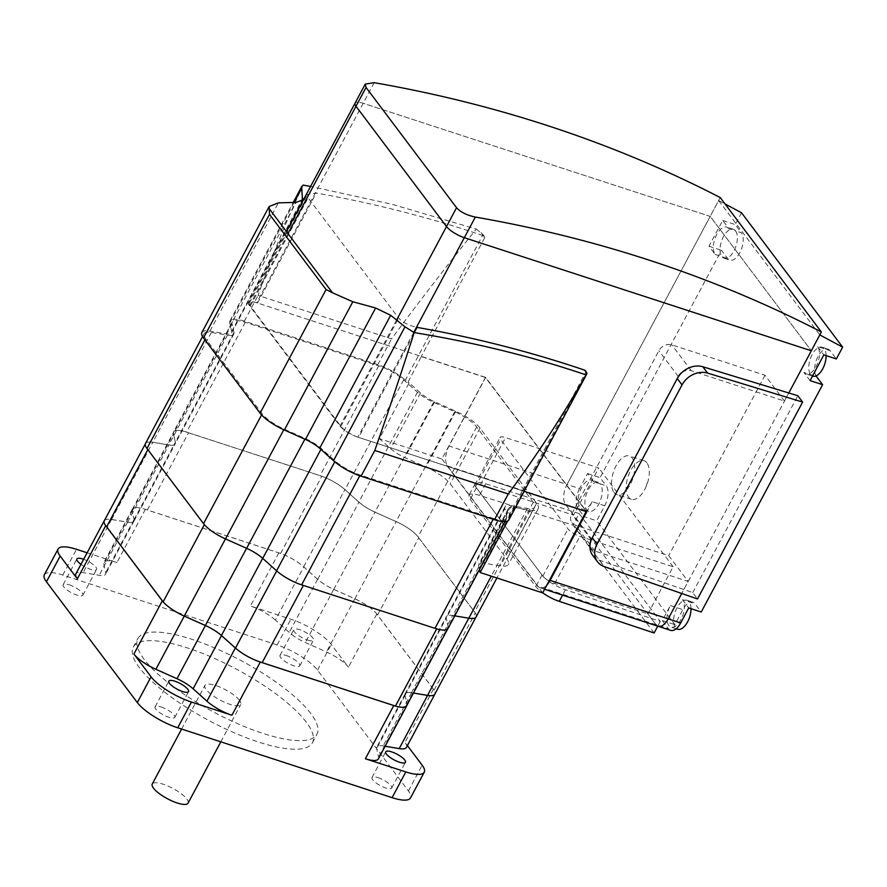 <?xml version="1.0" encoding="UTF-8"?>
<svg xmlns="http://www.w3.org/2000/svg" width="887" height="887" viewBox="0 0 887 887"><rect width="100%" height="100%" fill="white"/><g stroke="black" fill="none" stroke-linecap="round" stroke-linejoin="round"><path stroke-width="0.67" stroke-dasharray="4.43 3.33" d="M303.199 185.106C286.412 220.719 271.367 257.485 258.084 295.404L391.544 338.901C419.429 301.236 447.691 264.625 476.33 229.068L391.688 204.187L310.594 186.447M476.33 229.068L483.06 234.667L484.624 237.893A2.539 2.073 143 0 0 483.459 235.742A1390.838 1133.708 143 0 0 316.249 193.056L307.312 194.43L308.088 197.801L398.618 318.089C402.687 322.502 408.94 325.618 417.378 327.447L358.658 437.413A15.223 4.368 -151.9 0 1 340.852 426.281L250.322 305.993A15.223 4.368 -151.9 0 1 249.391 302.899A15.223 4.368 -151.9 0 1 257.529 303.021L421.336 356.419L407.909 382.43L405.359 380.146L483.038 234.645M201.87 332.503A26.898 7.717 -151.9 0 1 209.92 331.117L225.963 333.811A18.782 5.389 28.1 0 0 231.585 332.836A18.782 5.389 28.1 0 0 231.707 331.439L229.8 322.923A26.898 7.717 -151.9 0 1 229.988 320.917A26.898 7.717 -151.9 0 1 244.346 321.138L377.807 364.646A26.898 7.717 -151.9 0 1 405.359 380.146M585.464 370.744A2.539 2.073 -37 0 1 585.764 372.285L586.728 372.418L509.049 517.919A26.898 7.717 -151.9 0 1 508.861 519.926M484.624 237.893L421.336 356.419M421.647 356.696L485.422 377.485L586.207 511.4L522.432 490.611L508.694 516.356L509.049 517.919M522.432 490.611L585.764 372.285M522.476 490.81L358.658 437.413M479.501 569.532L478.614 565.573A18.782 5.389 -151.9 0 1 478.747 564.176A18.782 5.389 -151.9 0 1 484.357 563.212L500.401 565.895A26.898 7.717 28.1 0 0 508.451 564.509A26.898 7.717 28.1 0 0 506.821 559.043L450.241 483.858A26.898 7.717 28.1 0 0 425.982 467.005L404.871 457.592A18.782 5.389 -151.9 0 1 390.679 448.722L379.381 438.599L409.162 382.84L420.449 392.963A18.782 5.389 28.1 0 0 434.652 401.822L455.752 411.246A26.898 7.717 -151.9 0 1 480.022 428.099L536.602 503.284A26.898 7.717 -151.9 0 1 538.232 508.75A26.898 7.717 -151.9 0 1 530.182 510.136L514.138 507.442A18.782 5.389 28.1 0 0 508.517 508.417A18.782 5.389 28.1 0 0 508.395 509.814L509.947 516.755L507.663 521.024M409.162 382.84L407.909 382.43M508.694 516.356L509.947 516.755M485.422 377.485L441.903 458.978L379.381 438.599M542.689 592.904L441.903 458.978M658.165 626.3A15.223 7.661 108.1 0 1 656.014 624.692L565.485 504.404A15.223 7.661 108.1 0 1 567.048 484.479L579.555 488.56L587.571 473.547L593.758 481.774L600.432 483.947A15.223 7.661 -71.9 0 0 598.281 482.34A15.223 7.661 -71.9 0 0 588.258 489.768A15.223 7.661 -71.9 0 0 586.695 509.681A15.223 7.661 -71.9 0 0 588.846 511.289A15.223 7.661 -71.9 0 0 598.869 503.86A15.223 7.661 -71.9 0 0 600.432 483.947L606.276 485.854A15.223 7.661 108.1 0 1 604.712 505.767L596.696 520.78L674.841 624.625L682.857 609.613A15.223 7.661 108.1 0 1 692.88 602.184A15.223 7.661 108.1 0 1 695.031 603.792L701.229 612.019M593.758 481.774A15.223 7.661 -71.9 0 0 591.607 480.166A15.223 7.661 -71.9 0 0 580.508 489.857A15.223 7.661 -71.9 0 0 580.02 507.508A15.223 7.661 -71.9 0 0 582.171 509.116A15.223 7.661 -71.9 0 0 592.194 501.687L604.712 505.767M728.892 228.702A15.223 7.661 -71.9 0 0 726.741 227.094A15.223 7.661 -71.9 0 0 715.632 236.785A15.223 7.661 -71.9 0 0 715.144 254.436L708.957 246.209L722.705 220.475L728.892 228.702L735.567 230.875A15.223 7.661 -71.9 0 0 733.416 229.267A15.223 7.661 -71.9 0 0 723.393 236.696A15.223 7.661 -71.9 0 0 721.818 256.609A15.223 7.661 -71.9 0 0 723.969 258.228A15.223 7.661 -71.9 0 0 733.992 250.788A15.223 7.661 -71.9 0 0 735.567 230.875L741.399 232.782A15.223 7.661 108.1 0 1 740.922 250.422A15.223 7.661 108.1 0 1 729.813 260.124A15.223 7.661 108.1 0 1 727.662 258.516L721.475 250.289L600.089 477.627L606.276 485.854M691.006 608.682A15.223 7.661 -71.9 0 0 689.199 601.885A15.223 7.661 -71.9 0 0 687.048 600.277A15.223 7.661 -71.9 0 0 677.025 607.706A15.223 7.661 -71.9 0 0 675.451 627.63A15.223 7.661 -71.9 0 0 677.613 629.238M647.92 613.948L673.111 566.76L579.898 536.38A10.156 2.916 -151.9 0 1 568.024 528.962L500.745 439.564A10.156 2.916 -151.9 0 1 500.124 437.502A10.156 2.916 -151.9 0 1 505.546 437.579L598.758 467.97L573.567 515.147L480.355 484.768A10.156 2.916 28.1 0 0 474.933 484.679A10.156 2.916 28.1 0 0 475.554 486.741L542.833 576.14A10.156 2.916 28.1 0 0 554.708 583.557L647.92 613.948L656.014 624.692L668.521 628.772L662.334 620.545L670.35 605.533A15.223 7.661 -71.9 0 0 668.787 625.446A15.223 7.661 -71.9 0 0 670.938 627.065A15.223 7.661 -71.9 0 0 682.036 617.363A15.223 7.661 -71.9 0 0 682.524 599.712L695.031 603.792M826.13 355.609A15.223 7.661 -71.9 0 0 824.322 348.824A15.223 7.661 -71.9 0 0 822.171 347.205A15.223 7.661 -71.9 0 0 812.148 354.634A15.223 7.661 -71.9 0 0 810.585 374.558A15.223 7.661 -71.9 0 0 812.736 376.166M646.878 462.837A20.301 10.212 -71.9 0 0 644.017 460.697A20.301 10.212 -71.9 0 0 630.646 470.598A20.301 10.212 -71.9 0 0 628.561 497.152A20.301 10.212 -71.9 0 0 631.433 499.303A20.301 10.212 -71.9 0 0 644.794 489.402A20.301 10.212 -71.9 0 0 645.858 487.229A20.301 10.212 -71.9 0 0 648.552 478.958A20.301 10.212 -71.9 0 0 646.878 462.837M613.959 492.396A20.301 10.212 -71.9 0 0 616.831 494.547A20.301 10.212 -71.9 0 0 631.644 481.619A20.301 10.212 -71.9 0 0 632.287 458.08A20.301 10.212 -71.9 0 0 629.415 455.94A20.301 10.212 -71.9 0 0 614.613 468.868A20.301 10.212 -71.9 0 0 613.959 492.396M810.097 380.601L803.91 372.385L815.419 376.132M803.91 372.385A15.223 7.661 -71.9 0 0 806.061 373.992A15.223 7.661 -71.9 0 0 817.171 364.291A15.223 7.661 -71.9 0 0 817.648 346.64L830.165 350.72L836.352 358.947M817.648 346.64L823.846 354.867M670.35 605.533L682.857 609.613M682.524 599.712L688.711 607.939M668.521 628.772A15.223 7.661 -71.9 0 0 670.672 630.38M715.144 254.436L727.662 258.516M592.194 501.687L584.178 516.7L596.696 520.78M579.555 488.56A15.223 7.661 -71.9 0 0 577.991 508.473L584.178 516.7M573.567 515.147L565.485 504.404A15.223 7.661 108.1 0 1 567.048 484.479L718.658 200.529L725.023 203.932M718.658 200.529L819.799 334.92M741.51 212.758L735.212 224.555L741.399 232.782M722.705 220.475L735.212 224.555M708.957 246.209L721.475 250.289M587.571 473.547L600.089 477.627M662.334 620.545L674.841 624.625M816.051 375.9A15.223 7.661 108.1 0 1 817.127 358.304A15.223 7.661 108.1 0 1 828.014 349.112A15.223 7.661 108.1 0 1 830.165 350.72M682.025 372.429A10.156 8.271 -37 0 1 691.261 370.699L784.474 401.079L788.798 392.985L681.737 593.492L688.168 581.451L594.955 551.071A10.156 8.271 -37 0 1 591.418 548.587A10.156 8.271 -37 0 1 590.032 544.718M673.111 566.76L598.758 467.97M546.88 585.043A15.223 7.661 108.1 0 1 540.128 587.837A15.223 7.661 108.1 0 1 537.977 586.218L447.447 465.93A15.223 7.661 108.1 0 1 449.022 446.017L485.666 377.385L586.795 511.777M784.474 401.079L765.026 375.234L671.814 344.855A10.156 8.271 143 0 0 658.886 350.72L571.738 513.928A10.156 8.271 143 0 0 571.971 522.742A10.156 8.271 143 0 0 575.508 525.226L668.72 555.606L688.168 581.451M765.026 375.234L668.72 555.606M485.666 377.385L256.687 302.755A15.223 4.368 28.1 0 0 248.56 302.622A15.223 4.368 28.1 0 0 249.48 305.727L340.009 426.015A15.223 4.368 28.1 0 0 357.827 437.136L524.128 491.343M720.244 197.579L710.188 216.395L811.328 350.786L710.188 216.395L363.193 103.302A15.223 4.368 28.1 0 0 355.066 103.169A15.223 4.368 -151.9 0 1 363.193 103.302L710.188 216.395L567.048 484.479L449.022 446.017M654.107 632.974L572.947 525.126L479.512 495.378A20.301 5.832 28.1 0 0 468.968 495.301A20.301 5.832 28.1 0 0 470.199 499.425L535.815 586.629A20.301 5.832 28.1 0 0 542.711 592.871M579.133 513.551L660.294 621.388L565.462 589.777A20.301 5.832 -151.9 0 1 542.001 575.042L476.374 487.85A20.301 5.832 -151.9 0 1 475.155 483.725A20.301 5.832 -151.9 0 1 485.699 483.792L579.133 513.551L572.947 525.126M660.294 621.388L657.744 626.167M80.961 564.343A11.165 3.204 28.1 0 0 90.651 569.365A11.165 3.204 28.1 0 0 96.605 569.454A11.165 3.204 28.1 0 0 83.655 559.298M69.131 584.766A11.165 3.204 -151.9 0 1 79.131 590.021A11.165 3.204 -151.9 0 1 82.868 595.188A11.165 3.204 -151.9 0 1 76.903 595.099A11.165 3.204 -151.9 0 1 66.902 589.844A11.165 3.204 -151.9 0 1 63.165 584.677A11.165 3.204 -151.9 0 1 69.131 584.766M307.523 640.059A11.165 3.204 28.1 0 0 313.488 640.148A11.165 3.204 28.1 0 0 309.751 634.981A11.165 3.204 28.1 0 0 299.739 629.715A11.165 3.204 28.1 0 0 293.785 629.626A11.165 3.204 28.1 0 0 297.511 634.793A11.165 3.204 28.1 0 0 307.523 640.059M286.002 655.449A11.165 3.204 -151.9 0 1 296.014 660.715A11.165 3.204 -151.9 0 1 299.739 665.882A11.165 3.204 -151.9 0 1 293.785 665.793A11.165 3.204 -151.9 0 1 283.773 660.527A11.165 3.204 -151.9 0 1 280.037 655.36A11.165 3.204 -151.9 0 1 286.002 655.449M161.068 706.939A11.165 3.204 -151.9 0 1 171.08 712.194A11.165 3.204 -151.9 0 1 174.817 717.361A11.165 3.204 -151.9 0 1 168.852 717.273A11.165 3.204 -151.9 0 1 158.84 712.006A11.165 3.204 -151.9 0 1 155.114 706.839A11.165 3.204 -151.9 0 1 161.068 706.939M377.951 777.622A11.165 3.204 -151.9 0 1 387.952 782.888A11.165 3.204 -151.9 0 1 391.688 788.055A11.165 3.204 -151.9 0 1 385.723 787.966A11.165 3.204 -151.9 0 1 375.722 782.7A11.165 3.204 -151.9 0 1 371.986 777.533A11.165 3.204 -151.9 0 1 377.951 777.622M306.259 722.129A101.517 29.138 28.1 0 0 211.594 657.156A101.517 29.138 28.1 0 0 133.294 647.122A101.517 29.138 28.1 0 0 139.436 667.756A101.517 29.138 28.1 0 0 234.09 732.717A101.517 29.138 28.1 0 0 312.401 742.763A101.517 29.138 28.1 0 0 306.259 722.129M310.838 713.547A101.517 29.138 28.1 0 0 216.184 648.585A101.517 29.138 28.1 0 0 137.873 638.54A101.517 29.138 28.1 0 0 144.016 659.174A101.517 29.138 28.1 0 0 238.67 724.147A101.517 29.138 28.1 0 0 316.981 734.181A101.517 29.138 28.1 0 0 310.838 713.547M188.077 803.156A20.301 5.832 28.1 0 0 186.847 799.032A20.301 5.832 28.1 0 0 167.92 786.037A20.301 5.832 28.1 0 0 152.254 784.03M239.523 700.375A20.301 5.832 28.1 0 0 220.597 687.381A20.301 5.832 28.1 0 0 204.93 685.374A20.301 5.832 28.1 0 0 206.161 689.498A20.301 5.832 28.1 0 0 225.098 702.493A20.301 5.832 28.1 0 0 240.754 704.5A20.301 5.832 28.1 0 0 239.523 700.375M406.479 747.353A24.37 6.996 28.1 0 0 405.004 742.397L407.41 745.601M378.372 758.928A24.37 6.996 28.1 0 0 378.538 757.121L376.631 748.606A21.321 6.12 -151.9 0 1 376.775 747.02A21.321 6.12 -151.9 0 1 383.151 745.912L385.146 746.255M87.126 552.789L116.973 562.513A24.37 6.996 28.1 0 0 103.967 562.325A24.37 6.996 28.1 0 0 103.801 564.132L105.708 572.647A21.321 6.12 -151.9 0 1 105.564 574.233A21.321 6.12 -151.9 0 1 99.189 575.341L83.145 572.647A24.37 6.996 28.1 0 0 75.861 573.9M275.38 620.057A24.37 6.996 28.1 0 0 250.433 606.021L290.892 619.204A34.515 9.912 -151.9 0 1 331.272 644.428L348.425 667.212A24.37 6.996 28.1 0 0 326.449 651.956L305.339 642.532A21.321 6.12 -151.9 0 1 289.229 632.464L275.38 620.057L303.786 566.871L317.635 579.278A21.321 6.12 28.1 0 0 333.745 589.345L354.855 598.758A24.37 6.996 -151.9 0 1 376.82 614.026L433.41 689.21A24.37 6.996 -151.9 0 1 435.051 693.734M44.35 574.787A34.515 9.912 -151.9 0 1 62.777 575.064L277.143 644.938A34.515 9.912 -151.9 0 1 317.535 670.162L408.419 790.927A34.515 9.912 -151.9 0 1 410.504 797.934M104.522 520.336A24.37 6.996 -151.9 0 1 111.54 519.46L127.584 522.155A21.321 6.12 28.1 0 0 133.97 521.046A21.321 6.12 28.1 0 0 134.103 519.46L132.207 510.945A24.37 6.996 -151.9 0 1 132.363 509.127A24.37 6.996 -151.9 0 1 145.368 509.326L278.828 552.834A24.37 6.996 -151.9 0 1 303.786 566.871M406.689 705.719A24.37 6.996 -151.9 0 0 406.856 703.934L404.993 695.341A21.321 6.12 28.1 0 1 405.137 693.778A21.321 6.12 28.1 0 1 411.513 692.68L413.475 693.013L411.546 692.725A21.321 6.12 28.1 0 0 405.171 693.822A21.321 6.12 28.1 0 0 405.026 695.419L406.933 703.934A24.37 6.996 -151.9 0 1 406.967 705.187M104.289 520.758A24.37 6.996 -151.9 0 1 111.574 519.505L127.628 522.199A21.321 6.12 28.1 0 0 134.004 521.101A21.321 6.12 28.1 0 0 134.148 519.527L132.285 510.945A24.37 6.996 -151.9 0 1 132.451 509.16A24.37 6.996 -151.9 0 1 145.457 509.36A24.37 6.996 -151.9 0 1 147.32 510.003L280.614 553.444A24.37 6.996 -151.9 0 1 303.664 566.804L317.701 579.355A21.321 6.12 28.1 0 0 333.778 589.389L354.889 598.814A24.37 6.996 -151.9 0 1 376.864 614.07A24.37 6.996 -151.9 0 1 377.552 615.079L434.065 690.164A24.37 6.996 -151.9 0 1 434.841 694.111M147.819 449.609L204.354 524.649A24.37 6.996 28.1 0 0 225.475 538.864L246.586 548.277A21.321 6.12 -151.9 0 1 262.663 558.311L276.7 570.862A24.37 6.996 28.1 0 0 301.525 584.832M146.987 448.5A24.37 6.996 28.1 0 0 147.852 449.565M147.32 510.003L188.543 432.789A24.37 6.996 28.1 0 0 186.68 432.146A24.37 6.996 28.1 0 0 173.675 431.947A24.37 6.996 28.1 0 0 173.508 433.743L175.371 442.325A21.321 6.12 -151.9 0 1 175.227 443.888A21.321 6.12 -151.9 0 1 168.852 444.986L152.808 442.303A24.37 6.996 28.1 0 0 145.512 443.555A24.37 6.996 28.1 0 0 146.954 448.456M280.614 553.444L321.837 476.241L188.543 432.789M377.552 615.079L418.775 537.866A24.37 6.996 28.1 0 0 418.087 536.868A24.37 6.996 28.1 0 0 396.112 521.6L375.001 512.187A21.321 6.12 -151.9 0 1 358.925 502.153L344.888 489.602A24.37 6.996 28.1 0 0 321.837 476.241M434.065 690.164L475.288 612.961L418.775 537.866M301.613 584.866A24.37 6.996 28.1 0 0 303.398 585.409L436.692 628.861A24.37 6.996 28.1 0 0 447.913 628.506A24.37 6.996 28.1 0 0 448.079 626.721L446.216 618.139A21.321 6.12 -151.9 0 1 446.361 616.576A21.321 6.12 -151.9 0 1 452.736 615.467L468.779 618.161A24.37 6.996 28.1 0 0 476.064 616.908A24.37 6.996 28.1 0 0 475.288 612.961M476.108 616.953A24.37 6.996 28.1 0 0 474.634 612.008L418.054 536.823A24.37 6.996 28.1 0 0 396.079 521.556L374.968 512.132A21.321 6.12 -151.9 0 1 358.858 502.075L345.01 489.657A24.37 6.996 28.1 0 0 320.063 475.62L186.603 432.124A24.37 6.996 28.1 0 0 173.586 431.925A24.37 6.996 28.1 0 0 173.431 433.732L175.338 442.258A21.321 6.12 -151.9 0 1 175.194 443.844A21.321 6.12 -151.9 0 1 168.818 444.941L152.764 442.247A24.37 6.996 28.1 0 0 145.479 443.511M447.99 628.539A24.37 6.996 28.1 0 0 448.157 626.721L446.25 618.206A21.321 6.12 -151.9 0 1 446.394 616.62A21.321 6.12 -151.9 0 1 452.769 615.523L454.765 615.855M493.615 518.529L360.155 475.033A24.37 6.996 -151.9 0 1 335.208 460.996L321.36 448.578A21.321 6.12 28.1 0 0 305.25 438.522L284.139 429.097A24.37 6.996 -151.9 0 1 262.164 413.83L205.584 338.657A24.37 6.996 -151.9 0 1 204.11 333.7A24.37 6.996 -151.9 0 1 211.405 332.448L227.449 335.131A21.321 6.12 28.1 0 0 233.824 334.033A21.321 6.12 28.1 0 0 233.968 332.448L232.061 323.932A24.37 6.996 -151.9 0 1 232.228 322.114A24.37 6.996 -151.9 0 1 245.233 322.314L378.694 365.821A24.37 6.996 -151.9 0 1 403.64 379.858L417.489 392.265A21.321 6.12 28.1 0 0 433.599 402.332L454.709 411.745A24.37 6.996 -151.9 0 1 476.685 427.013L533.264 502.197A24.37 6.996 -151.9 0 1 534.739 507.142A24.37 6.996 -151.9 0 1 527.455 508.406L511.4 505.712A21.321 6.12 28.1 0 0 505.025 506.81A21.321 6.12 28.1 0 0 504.88 508.395L506.787 516.921A24.37 6.996 -151.9 0 1 506.621 518.729A24.37 6.996 -151.9 0 1 493.615 518.529L493.216 519.283M592.727 555.406A20.301 16.554 143 0 0 599.501 560.251L692.725 592.627L697.504 598.969M692.725 592.627L797.845 395.746M377.807 364.646L391.544 338.901M483.459 235.742L481.098 232.605M225.963 333.811L296.147 202.38M231.707 331.439L301.192 201.316M229.8 322.923L294.151 202.413M244.346 321.138L258.084 295.404M257.529 303.021L316.249 193.056M250.322 305.993L308.088 197.801M340.852 426.281L398.618 318.089M420.449 392.963L390.679 448.722M508.395 509.814L478.614 565.573M514.138 507.442L484.357 563.212M530.182 510.136L500.401 565.895M536.602 503.284L506.821 559.043M480.022 428.099L450.241 483.858M455.752 411.246L425.982 467.005M434.652 401.822L404.871 457.592M209.92 331.117L278.396 202.868M447.447 465.93L577.991 508.473M542.833 576.14L568.024 528.962M554.708 583.557L579.898 536.38M475.554 486.741L500.745 439.564M480.355 484.768L505.546 437.579M656.014 624.692L537.977 586.218M678.333 376.554L658.886 350.72M691.261 370.699L671.814 344.855M591.197 539.773L571.738 513.928M594.955 551.071L590.055 544.551M590.021 544.518L575.508 525.226M413.774 332.359L357.827 437.136M374.203 82.679L256.687 302.755M287.987 233.625L249.48 305.727M396.6 320.041L340.009 426.015M485.699 483.792L479.512 495.378M476.374 487.85L470.199 499.425M542.001 575.042L535.815 586.629M565.462 589.777L562.591 595.155M62.777 575.064L76.515 549.33M317.535 670.162L331.272 644.428M277.143 644.938L290.892 619.204M408.419 790.927L422.157 765.193M145.368 509.326L116.973 562.513M278.828 552.834L250.433 606.021M132.207 510.945L103.801 564.132M134.103 519.46L105.708 572.647M127.584 522.155L99.189 575.341M111.54 519.46L83.145 572.647M406.933 703.934L378.538 757.121M405.026 695.419L376.631 748.606M411.546 692.725L383.151 745.912M433.41 689.21L405.004 742.397M376.82 614.026L348.425 667.212M354.855 598.758L326.449 651.956M333.745 589.345L305.339 642.532M317.635 579.278L289.229 632.464M111.574 519.505L152.808 442.303M127.628 522.199L168.852 444.986M134.148 519.527L175.371 442.325M132.285 510.945L173.508 433.743M303.664 566.804L344.888 489.602M317.701 579.355L358.925 502.153M333.778 589.389L375.001 512.187M354.889 598.814L396.112 521.6M411.513 692.68L452.736 615.467M404.993 695.341L446.216 618.139M406.856 703.934L448.079 626.721M360.155 475.033L359.767 475.776M506.787 516.921L448.157 626.721M504.88 508.395L446.25 618.206M511.4 505.712L452.769 615.523M527.455 508.406L491.276 576.14M533.264 502.197L474.634 612.008M476.685 427.013L418.054 536.823M454.709 411.745L396.079 521.556M433.599 402.332L374.968 512.132M417.489 392.265L358.858 502.075M403.64 379.858L345.01 489.657M378.694 365.821L320.063 475.62M245.233 322.314L186.603 432.124M232.061 323.932L173.431 433.732M233.968 332.448L175.338 442.258M227.449 335.131L168.818 444.941M211.405 332.448L152.764 442.247M205.584 338.657L204.93 339.876M262.164 413.83L261.576 414.939M284.139 429.097L283.785 429.763M305.25 438.522L304.895 439.176M321.36 448.578L320.917 449.421M335.208 460.996L334.776 461.805M599.501 560.251L604.269 566.605M484.324 236.352L483.06 234.667M231.585 332.836L302.478 200.074M229.988 320.917L293.253 202.436M249.391 302.899L307.312 194.43M508.517 508.417L478.747 564.176M538.232 508.75L508.451 564.509M588.846 511.289L582.171 509.116M676.171 628.772L670.938 627.065M645.858 487.229L648.552 478.958M631.433 499.303L616.831 494.547M644.017 460.697L629.415 455.94M812.503 376.088L806.061 373.992M733.416 229.267L726.741 227.094M598.281 482.34L591.607 480.166M687.048 600.277L692.88 602.184M822.171 347.205L828.014 349.112M723.969 258.228L729.813 260.124M474.933 484.679L500.124 437.502M591.418 548.587L571.971 522.742M544.618 589.29L540.128 587.837M286.479 231.618L248.56 302.622M475.155 483.725L468.968 495.301M82.868 595.188L96.605 569.454M299.739 665.882L313.488 640.148M174.817 717.361L188.554 691.627M391.688 788.055L405.426 762.321M133.294 647.122L137.873 638.54M181.613 729.059L204.93 685.374M220.819 741.842L240.754 704.5M312.401 742.763L316.981 734.181M371.986 777.533L385.723 751.799M155.114 706.839L168.852 681.105M280.037 655.36L293.785 629.626M63.165 584.677L76.903 558.932M132.363 509.127L103.967 562.325M133.97 521.046L105.564 574.233M405.171 693.822L376.775 747.02M134.004 521.101L175.227 443.888M132.451 509.16L173.675 431.947M405.137 693.778L446.361 616.576M506.621 518.729L505.08 521.623M505.025 506.81L446.394 616.62M534.739 507.142L496.92 577.98M232.228 322.114L173.586 431.925M233.824 334.033L175.194 443.844M204.11 333.7L202.569 336.583"/><path stroke-width="1.33" d="M310.594 186.447L303.199 185.106L301.658 186.691L302.478 200.074L296.147 202.38L278.396 202.868L269.16 206.494L269.504 214.366L326.083 289.55L332.514 292.788L268.717 208.024M586.063 374.891C562.07 416.613 536.125 456.306 508.251 493.97L374.78 450.474C388.074 412.566 401.201 373.261 414.174 332.57C471.884 342.083 526.102 355.166 576.816 371.819L586.063 374.891L586.961 373.272L586.063 374.891M586.706 374.137L508.861 519.926A26.898 7.717 -151.9 0 1 494.502 519.704L361.042 476.208A26.898 7.717 -151.9 0 1 333.501 460.708L319.653 448.29A18.782 5.389 28.1 0 0 305.45 439.431L284.35 430.007A26.898 7.717 -151.9 0 1 260.079 413.154L203.5 337.969A26.898 7.717 -151.9 0 1 201.87 332.503L269.16 206.494M414.174 332.57L404.993 326.804L390.668 315.284L375.633 308L352.826 301.757L332.514 292.788M417.378 327.447A1390.838 1133.708 -37 0 1 584.6 370.134A2.539 2.073 -37 0 1 585.464 370.744L586.961 373.272L584.6 370.134M507.663 521.024L480.166 572.525L479.501 569.532M480.166 572.525L542.689 592.904L586.13 511.555M676.171 628.772L677.613 629.238A15.223 7.661 -71.9 0 0 687.636 621.809A15.223 7.661 -71.9 0 0 691.006 608.682M812.503 376.088L812.736 376.166A15.223 7.661 -71.9 0 0 822.759 368.737A15.223 7.661 -71.9 0 0 826.13 355.609M656.014 624.692A15.223 7.661 108.1 0 0 658.165 626.3A15.223 7.661 108.1 0 0 668.188 618.871L681.737 593.492L668.188 618.871A15.223 7.661 108.1 0 1 658.165 626.3L670.672 630.38A15.223 7.661 -71.9 0 0 680.695 622.951L688.711 607.939L701.229 612.019L822.615 384.681L810.097 380.601L823.846 354.867L836.352 358.947L842.65 347.15L819.799 334.92L788.798 392.985L811.328 350.786L464.333 237.683A15.223 4.368 -151.9 0 1 446.516 226.562L355.986 106.263A15.223 4.368 -151.9 0 1 355.066 103.169A15.223 4.368 28.1 0 0 355.986 106.263L446.516 226.562A15.223 4.368 28.1 0 0 464.333 237.683L811.328 350.786L821.373 331.971A1522.813 1241.29 143 0 0 475.343 217.06C466.884 215.264 460.63 212.159 456.561 207.735L366.032 87.447L365.256 84.077L374.203 82.679A1522.813 1241.29 -37 0 1 720.244 197.579L821.373 331.971M725.023 203.932L741.51 212.758L842.65 347.15M822.615 384.681L816.417 376.454A15.223 7.661 108.1 0 1 816.051 375.9M590.032 544.718A10.156 8.271 -37 0 1 591.197 539.773L678.333 376.554A10.156 8.271 -37 0 1 682.025 372.429M524.128 491.343L586.795 511.777L550.151 580.397A15.223 7.661 108.1 0 1 546.88 585.043M657.744 626.167L654.107 632.974L559.276 601.364A20.301 5.832 28.1 0 1 542.711 592.871M83.655 559.298A11.165 3.204 28.1 0 0 82.868 559.032A11.165 3.204 28.1 0 0 76.903 558.932A11.165 3.204 28.1 0 0 80.961 564.343M182.589 691.538A11.165 3.204 28.1 0 0 188.554 691.627A11.165 3.204 28.1 0 0 184.818 686.46A11.165 3.204 28.1 0 0 174.817 681.194A11.165 3.204 28.1 0 0 168.852 681.105A11.165 3.204 28.1 0 0 172.588 686.272A11.165 3.204 28.1 0 0 182.589 691.538M399.472 762.221A11.165 3.204 28.1 0 0 405.426 762.321A11.165 3.204 28.1 0 0 401.7 757.154A11.165 3.204 28.1 0 0 391.688 751.888A11.165 3.204 28.1 0 0 385.723 751.799A11.165 3.204 28.1 0 0 389.46 756.966A11.165 3.204 28.1 0 0 399.472 762.221M181.613 729.059L152.254 784.03A20.301 5.832 28.1 0 0 153.484 788.155A20.301 5.832 28.1 0 0 172.422 801.149A20.301 5.832 28.1 0 0 188.077 803.156L220.819 741.842M385.146 746.255L399.194 748.606A24.37 6.996 28.1 0 0 406.479 747.353L434.874 694.166A24.37 6.996 -151.9 0 1 427.589 695.419L413.453 693.046L427.556 695.375L468.757 618.206M407.41 745.601L422.157 765.193A34.515 9.912 -151.9 0 1 424.241 772.2A34.515 9.912 -151.9 0 1 405.825 771.923L365.366 758.74A24.37 6.996 28.1 0 0 378.372 758.928L406.767 705.742A24.37 6.996 -151.9 0 1 393.761 705.542L260.301 662.046A24.37 6.996 -151.9 0 1 235.354 648.009L221.506 635.591A21.321 6.12 28.1 0 0 205.396 625.535L184.285 616.11A24.37 6.996 -151.9 0 1 162.31 600.854L105.73 525.669A24.37 6.996 -151.9 0 1 104.256 520.713A24.37 6.996 -151.9 0 1 104.522 520.336M133.915 654.041A24.37 6.996 28.1 0 0 155.879 669.297L176.99 678.721A21.321 6.12 -151.9 0 1 193.111 688.789L206.959 701.196A24.37 6.996 28.1 0 0 231.906 715.232L191.448 702.049A34.515 9.912 -151.9 0 1 151.067 676.825L133.915 654.041L162.31 600.854M104.256 520.713L75.861 573.9A24.37 6.996 28.1 0 0 77.335 578.856L60.183 556.06A34.515 9.912 -151.9 0 1 58.087 549.053A34.515 9.912 -151.9 0 1 76.515 549.33L87.126 552.789M424.241 772.2L410.504 797.934A34.515 9.912 -151.9 0 1 392.076 797.657L177.71 727.783A34.515 9.912 -151.9 0 1 137.319 702.559L46.434 581.805A34.515 9.912 -151.9 0 1 44.35 574.787L58.087 549.053M447.647 629.016L406.689 705.719A24.37 6.996 -151.9 0 1 395.469 706.063L262.175 662.622A24.37 6.996 -151.9 0 1 260.39 662.068A24.37 6.996 -151.9 0 1 235.476 648.064L221.44 635.513A21.321 6.12 28.1 0 0 205.363 625.49L184.252 616.066A24.37 6.996 -151.9 0 1 163.13 601.863L106.628 526.767A24.37 6.996 -151.9 0 1 105.764 525.714A24.37 6.996 -151.9 0 1 104.289 520.758L145.313 443.943M406.967 705.187A24.37 6.996 -151.9 0 1 406.767 705.742M475.842 617.341L434.841 694.111A24.37 6.996 -151.9 0 1 427.556 695.375M163.13 601.863L204.354 524.649M106.628 526.767L147.819 449.609M202.569 336.583L145.479 443.511A24.37 6.996 28.1 0 0 146.954 448.456A24.37 6.996 28.1 0 0 146.987 448.5L203.533 523.64A24.37 6.996 28.1 0 0 225.509 538.908L246.619 548.321A21.321 6.12 -151.9 0 1 262.729 558.389L276.578 570.796A24.37 6.996 28.1 0 0 301.525 584.832A24.37 6.996 28.1 0 0 301.613 584.866L434.985 628.34A24.37 6.996 28.1 0 0 447.99 628.539L505.08 521.623M395.469 706.063L436.692 628.861M262.175 662.622L303.387 585.442M204.93 339.876L146.987 448.5M359.767 475.776L301.613 584.866M454.765 615.855L468.813 618.206A24.37 6.996 28.1 0 0 476.108 616.953L496.92 577.98M802.624 402.088L697.504 598.969L604.269 566.605A20.301 16.554 -37 0 1 597.494 561.748A20.301 16.554 -37 0 1 597.04 544.108L682.036 384.914A20.301 16.554 -37 0 1 707.593 373.094L802.624 402.088L797.845 395.746L702.814 366.752A20.301 16.554 143 0 0 677.269 378.572L592.261 537.755A20.301 16.554 143 0 0 592.727 555.406L597.494 561.748M361.042 476.208L374.78 450.474M494.502 519.704L508.251 493.97M333.501 460.708L404.993 326.804M301.192 201.316L302.722 198.433M294.151 202.413L301.303 189.02M319.653 448.29L390.668 315.284M305.45 439.431L375.633 308M284.35 430.007L352.826 301.757M260.079 413.154L326.083 289.55M203.5 337.969L269.504 214.366M815.419 376.132L816.417 376.454M550.151 580.397L680.695 622.951M475.343 217.06L413.774 332.359M366.032 87.447L287.987 233.625M456.561 207.735L396.6 320.041M562.591 595.155L559.276 601.364M46.434 581.805L60.183 556.06M392.076 797.657L405.825 771.923M137.319 702.559L151.067 676.825M177.71 727.783L191.448 702.049M105.73 525.669L77.335 578.856M184.285 616.11L155.879 669.297M205.396 625.535L176.99 678.721M221.506 635.591L193.111 688.789M235.354 648.009L206.959 701.196M260.301 662.046L231.906 715.232M393.761 705.542L365.366 758.74M427.589 695.419L399.194 748.606M221.44 635.513L262.652 558.322M235.476 648.064L276.689 570.895M205.363 625.49L246.575 548.299M184.252 616.066L225.464 538.886M493.216 519.283L434.985 628.34M491.276 576.14L468.813 618.206M261.576 414.939L203.533 523.64M283.785 429.763L225.509 538.908M304.895 439.176L246.619 548.321M320.917 449.421L262.729 558.389M334.776 461.805L276.578 570.796M592.261 537.755L597.04 544.108M677.269 378.572L682.036 384.914M702.814 366.752L707.593 373.094M293.253 202.436L301.658 186.691M658.165 626.3L544.618 589.29M365.256 84.077L286.479 231.618"/></g></svg>
